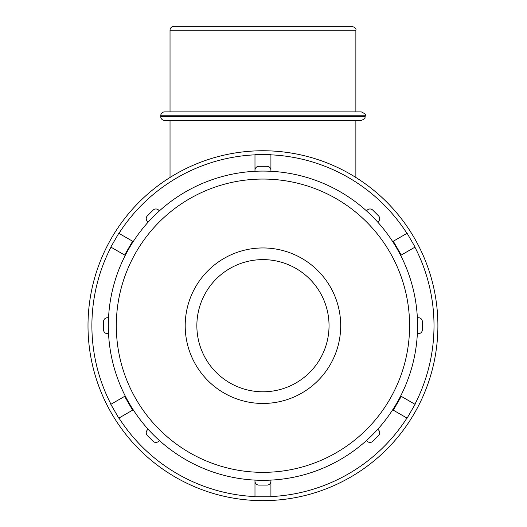 <?xml version="1.0" encoding="UTF-8"?>
<svg xmlns="http://www.w3.org/2000/svg" width="527" height="527" viewBox="0 0 527 527"><rect width="100%" height="100%" fill="white"/><g stroke="black" fill="none" stroke-linecap="round" stroke-linejoin="round"><path stroke-width="0.79" d="M437.897 325.706A174.944 174.944 0 0 0 262.953 150.755A174.944 174.944 0 0 0 88.002 325.706A174.944 174.944 0 0 0 262.953 500.65A174.944 174.944 0 0 0 437.897 325.706A174.944 174.944 0 0 0 262.953 150.755A174.944 174.944 0 0 0 88.002 325.706A174.944 174.944 0 0 0 262.953 500.65A174.944 174.944 0 0 0 437.897 325.706M159.404 440.519L158.627 441.297A3.887 3.887 0 0 1 153.126 441.297L147.356 435.526A3.887 3.887 0 0 1 147.356 430.025L148.133 429.248M108.542 333.67L107.442 333.67A3.887 3.887 0 0 1 103.555 329.783L103.555 321.622A3.887 3.887 0 0 1 107.442 317.735L108.542 317.735M148.133 222.157L147.356 221.38A3.887 3.887 0 0 1 147.356 215.879L153.126 210.108A3.887 3.887 0 0 1 158.627 210.108L159.404 210.886M254.982 171.295L254.982 170.195A3.887 3.887 0 0 1 258.869 166.308L267.031 166.308A3.887 3.887 0 0 1 270.918 170.195L270.918 171.295M366.496 210.886L367.273 210.108A3.887 3.887 0 0 1 372.773 210.108L378.544 215.879A3.887 3.887 0 0 1 378.544 221.38L377.767 222.157M417.358 317.735L418.458 317.735A3.887 3.887 0 0 1 422.344 321.622L422.344 329.783A3.887 3.887 0 0 1 418.458 333.67L417.358 333.67M377.767 429.248L378.544 430.025A3.887 3.887 0 0 1 378.544 435.526L372.773 441.297A3.887 3.887 0 0 1 367.273 441.297L366.496 440.519M262.953 480.314A154.615 154.615 0 0 0 396.851 248.395A154.615 154.615 0 0 0 129.049 248.395A154.615 154.615 0 0 0 262.953 480.314M270.918 481.21L270.918 480.11L270.918 481.21A3.887 3.887 0 0 1 267.031 485.097L258.869 485.097A3.887 3.887 0 0 1 254.982 481.21L254.982 480.11M262.953 472.35A146.644 146.644 0 0 0 409.591 325.706A146.644 146.644 0 0 0 262.953 179.061A146.644 146.644 0 0 0 116.309 325.706A146.644 146.644 0 0 0 262.953 472.35M262.953 403.458A77.752 77.752 0 0 0 330.284 286.826A77.752 77.752 0 0 0 195.616 286.826A77.752 77.752 0 0 0 262.953 403.458M262.953 391.792A66.092 66.092 0 0 0 329.039 325.706A66.092 66.092 0 0 0 262.953 259.613A66.092 66.092 0 0 0 196.861 325.706A66.092 66.092 0 0 0 262.953 391.792M118.792 418.135L132.6 410.164L124.629 396.363L110.822 404.328L118.792 418.135M124.629 396.363L125.242 396.008M133.212 409.808L132.6 410.164M110.822 247.077L124.629 255.048L132.6 241.241L118.792 233.27L110.822 247.077M132.6 241.241L133.212 241.597M125.242 255.404L124.629 255.048M270.918 170.583L270.918 154.642L254.982 154.642L254.982 170.583M407.107 233.27L393.3 241.241L401.271 255.048L415.078 247.077L407.107 233.27M401.271 255.048L400.658 255.404M392.687 241.597L393.3 241.241M415.078 404.328L401.271 396.363L393.3 410.164L407.107 418.135L415.078 404.328M393.3 410.164L392.687 409.808M400.658 396.008L401.271 396.363M254.982 480.822L254.982 496.763L270.918 496.763L270.918 480.822M164.622 120.433A3.887 3.887 0 0 1 160.735 116.546L365.165 116.546C364.005 117.791 367.49 117.738 361.278 120.433L164.622 120.433M365.165 115.769L160.735 115.769A3.887 3.887 0 0 1 164.622 111.882L361.278 111.882C364.862 113.516 366.16 114.814 365.165 115.769L365.165 116.546M355.87 30.237L170.03 30.237A3.887 3.887 0 0 1 173.917 26.35L351.983 26.35C355.145 27.463 356.443 28.761 355.87 30.237L355.87 111.882M254.982 496.579A171.058 171.058 0 0 1 118.957 418.043M110.986 404.235A171.058 171.058 0 0 1 110.986 247.17M118.957 233.362A171.058 171.058 0 0 1 254.982 154.833M270.918 154.833A171.058 171.058 0 0 1 406.943 233.362M414.914 247.17A171.058 171.058 0 0 1 414.914 404.235M406.943 418.043A171.058 171.058 0 0 1 270.918 496.579M160.735 115.769L160.735 116.546M170.03 30.237L170.03 111.882M170.03 120.433L170.03 177.474M355.87 120.433L355.87 177.474"/></g></svg>
